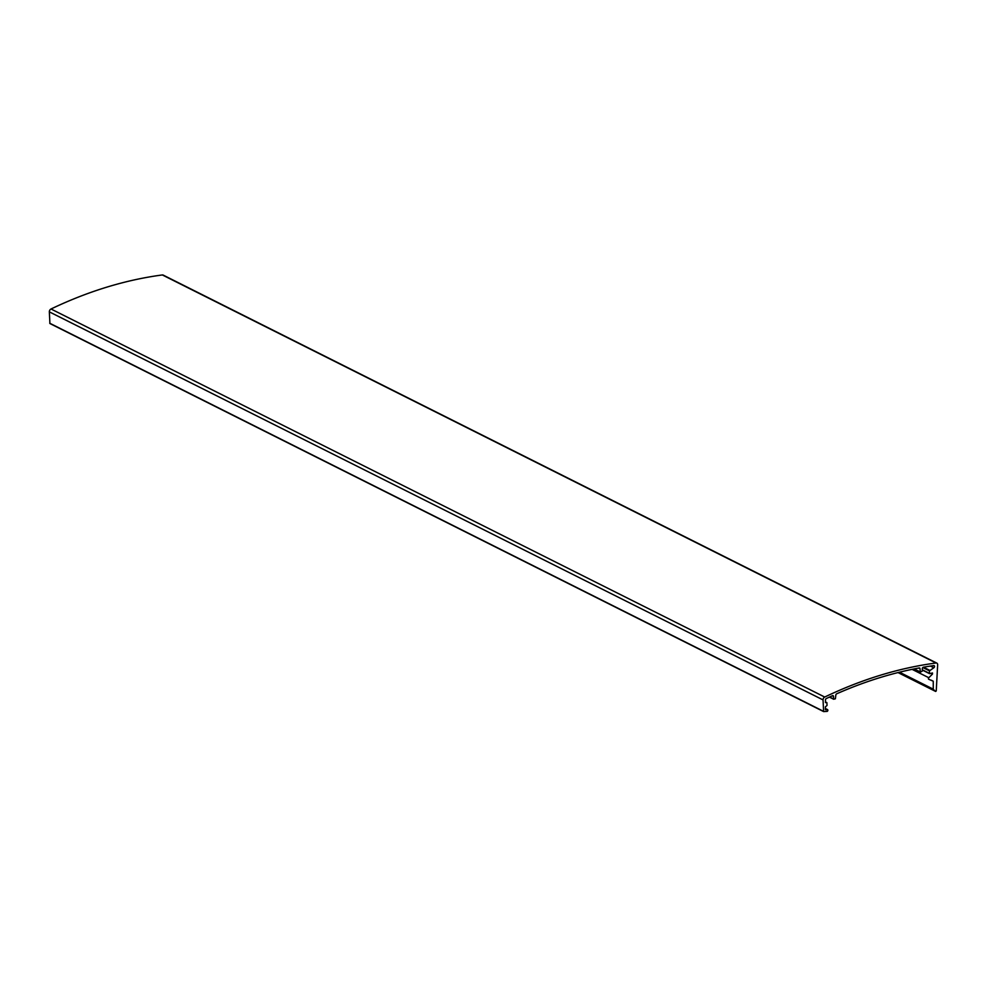 <?xml version="1.0" encoding="UTF-8"?>
<svg xmlns="http://www.w3.org/2000/svg" width="987" height="987" viewBox="0 0 987 987"><rect width="100%" height="100%" fill="white"/><g stroke="black" fill="none" stroke-linecap="round" stroke-linejoin="round"><path stroke-width="1.48" d="M933.246 681.203L928.779 679.29A0.987 0.703 -63.4 0 1 928.792 677.724L932.444 674.121L932.493 672.961L929.581 673.677L929.446 670.864L933.825 667.767A1.234 0.876 -63.4 0 0 933.739 665.596A489.762 348.115 -63.4 0 0 923.4 667.2A1.234 0.876 -63.4 0 0 922.314 668.655L922.29 671.098L920.365 672.147L920.02 668.804A1.234 0.876 -63.4 0 0 919.181 667.952A489.762 348.115 -63.4 0 0 836.692 693.799A1.234 0.876 -63.4 0 0 835.816 695.193L835.409 698.771L833.657 699.24L833.521 696.489A1.234 0.876 -63.4 0 0 832.46 695.699A489.762 348.115 -63.4 0 0 826.316 698.549A1.234 0.876 -63.4 0 0 825.477 699.931L825.44 702.571L826.896 702.645L827.032 705.446L825.403 706.852L825.366 709.616L827.18 709.591A0.987 0.703 -63.4 0 1 827.168 711.393L823.627 711.59L49.905 323.526L49.35 311.867A2.455 1.752 -63.4 0 1 51.016 308.993A492.217 349.867 -63.4 0 1 162.361 274.954A2.455 1.752 -63.4 0 1 163.151 275.077L936.848 663.128A2.455 1.752 -63.4 0 1 937.65 664.843L936.244 690.912L935.639 691.443L933.27 689.382L933.246 681.203L931.247 680.203M49.905 323.526L823.602 711.578L823.047 699.919A2.455 1.752 -63.4 0 1 824.713 697.044A492.217 349.867 -63.4 0 1 936.058 663.005A2.455 1.752 -63.4 0 1 936.848 663.128M826.168 709.912L825.379 709.517M824.713 697.044L51.016 308.993M936.058 663.005L162.361 274.954M935.577 691.406L898.022 672.566M933.27 689.382L899.182 672.283M933.159 689.099L899.478 672.209M928.792 677.724L912.087 669.346M932.444 674.121L930.901 673.344M929.433 673.516L922.302 669.939M929.421 673.356L922.302 669.791M929.446 670.864L922.796 667.533M929.729 670.333L923.462 667.187M933.825 667.767L930.445 666.065M920.02 671.974L913.999 668.952M919.995 671.814L914.209 668.915M920.02 668.804L918.552 668.076M833.521 699.08L829.499 697.056M833.497 698.919L829.648 696.995M833.521 696.489L832.201 695.823M826.687 702.633L825.453 702.016M827.18 709.591L825.379 708.691M823.442 711.282L49.745 323.23M823.047 699.919L49.35 311.867M935.639 691.443L898.01 672.579M929.581 673.677L922.302 670.025M920.155 672.135L913.863 668.976M833.657 699.24L829.401 697.106M826.896 702.645L825.453 701.917M827.612 709.616L825.379 708.493"/></g></svg>
